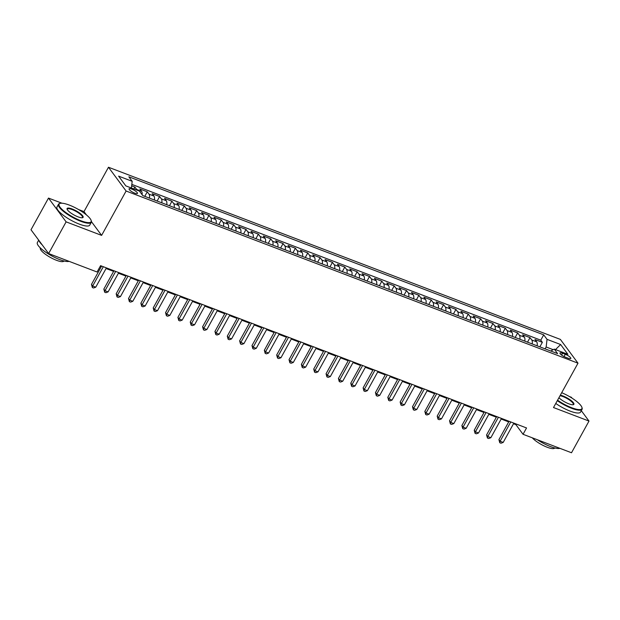 <?xml version="1.0" encoding="UTF-8"?>
<svg xmlns="http://www.w3.org/2000/svg" width="620" height="620" viewBox="0 0 620 620"><rect width="100%" height="100%" fill="white"/><g stroke="black" fill="none" stroke-linecap="round" stroke-linejoin="round"><path stroke-width="0.93" d="M134.788 193.177A4.79 1.217 28.9 0 0 137.454 193.44A4.79 1.217 28.9 0 0 131.734 189.069A4.79 1.217 28.9 0 0 129.069 188.805A4.79 1.217 28.9 0 0 134.788 193.177M86.459 214.938L83.987 211.606L78.546 209.529M61.961 203.213L48.492 198.082L31 229.772L48.623 253.549L97.084 272.01L100.58 265.67L526.543 427.955L523.048 434.295L571.508 452.755L589 421.065L581.304 410.688M83.987 211.606L108.477 167.245L560.371 339.404L577.995 363.18L126.1 191.022L108.477 167.245M572.004 398.133L571.376 397.288L569.331 396.506M537.121 345.813A5.991 2.813 -69.1 0 0 536.695 341.853L534.959 339.512L542.368 342.333L539.865 346.859M532.185 343.937A5.991 2.813 -69.1 0 0 531.759 339.977L530.015 337.629L527.519 342.155M530.015 337.629L522.614 334.808L524.35 337.148A5.991 2.813 -69.1 0 1 524.776 341.108M512.43 336.404A5.991 2.813 -69.1 0 0 512.004 332.444L510.26 330.103L517.669 332.925L515.173 337.451M500.084 331.7A5.991 2.813 -69.1 0 0 499.658 327.748L497.914 325.399L505.323 328.22L502.828 332.746M487.739 327.004A5.991 2.813 -69.1 0 0 487.305 323.043L485.568 320.695L492.978 323.516L490.482 328.042M475.393 322.299A5.991 2.813 -69.1 0 0 474.959 318.339L473.223 315.991L480.632 318.812L478.129 323.338M463.039 317.595A5.991 2.813 -69.1 0 0 462.613 313.635L460.877 311.287L468.286 314.108L465.783 318.634M450.693 312.891A5.991 2.813 -69.1 0 0 450.267 308.93L448.531 306.582L455.94 309.403L453.437 313.929M438.348 308.187A5.991 2.813 -69.1 0 0 437.921 304.226L436.186 301.878L443.594 304.699L441.091 309.233M426.002 303.482A5.991 2.813 -69.1 0 0 425.576 299.522L423.84 297.174L431.241 299.995L428.746 304.529M413.656 298.778A5.991 2.813 -69.1 0 0 413.23 294.818L411.486 292.469L418.895 295.291L416.4 299.824M401.311 294.074A5.991 2.813 -69.1 0 0 400.884 290.113L399.14 287.765L406.55 290.586L404.054 295.12M388.965 289.37A5.991 2.813 -69.1 0 0 388.531 285.409L386.795 283.061L394.204 285.882L391.701 290.416M376.611 284.665A5.991 2.813 -69.1 0 0 376.185 280.705L374.449 278.357L381.858 281.185L379.355 285.712M364.265 279.961A5.991 2.813 -69.1 0 0 363.839 276.001L362.103 273.653L369.512 276.481L367.009 281.007M351.92 275.257A5.991 2.813 -69.1 0 0 351.494 271.297L349.757 268.948L357.167 271.777L354.663 276.303M339.574 270.553A5.991 2.813 -69.1 0 0 339.148 266.592L337.412 264.252L344.813 267.073L342.317 271.599M327.228 265.848A5.991 2.813 -69.1 0 0 326.802 261.888L325.058 259.548L332.467 262.369L329.972 266.894M314.882 261.144A5.991 2.813 -69.1 0 0 314.456 257.184L312.713 254.843L320.122 257.664L317.626 262.19M302.537 256.44A5.991 2.813 -69.1 0 0 302.103 252.479L300.367 250.139L307.776 252.96L305.272 257.486M290.183 251.736A5.991 2.813 -69.1 0 0 289.757 247.775L288.021 245.435L295.43 248.256L292.927 252.782M277.838 247.031A5.991 2.813 -69.1 0 0 277.411 243.071L275.675 240.731L283.084 243.552L280.581 248.078M265.492 242.327A5.991 2.813 -69.1 0 0 265.065 238.374L263.329 236.026L270.738 238.847L268.235 243.373M253.146 237.631A5.991 2.813 -69.1 0 0 252.72 233.67L250.984 231.322L258.385 234.143L255.89 238.669M240.8 232.926A5.991 2.813 -69.1 0 0 240.374 228.966L238.63 226.618L246.039 229.439L243.544 233.965M228.454 228.222A5.991 2.813 -69.1 0 0 228.028 224.262L226.285 221.913L233.694 224.735L231.198 229.261M216.109 223.518A5.991 2.813 -69.1 0 0 215.675 219.558L213.939 217.209L221.348 220.03L218.852 224.556M203.763 218.813A5.991 2.813 -69.1 0 0 203.329 214.853L201.593 212.505L209.002 215.326L206.499 219.86M191.41 214.109A5.991 2.813 -69.1 0 0 190.983 210.149L189.247 207.801L196.656 210.622L194.153 215.156M179.064 209.405A5.991 2.813 -69.1 0 0 178.638 205.445L176.901 203.097L184.31 205.917L181.807 210.451M166.718 204.701A5.991 2.813 -69.1 0 0 166.292 200.74L164.556 198.392L171.957 201.213L169.462 205.747M154.372 199.996A5.991 2.813 -69.1 0 0 153.946 196.036L152.202 193.688L159.611 196.517L157.116 201.043M142.119 194.703A5.991 2.813 -69.1 0 0 141.6 191.332L139.857 188.984L147.266 191.812L144.77 196.339M565.285 354.284L562.565 353.245A4.642 1.178 28.9 0 0 559.976 352.997A4.642 1.178 28.9 0 0 565.518 357.228L568.238 358.267A4.642 1.178 28.9 0 0 570.818 358.515A4.642 1.178 28.9 0 0 565.285 354.284L564.022 356.562M553.218 349.688L546.15 346.999L547.042 339.357L543.709 334.854L128.859 176.808L132.192 181.304L118.606 176.134L125.844 185.899L139.43 191.076L142.763 195.571L557.613 353.625L554.28 349.122L550.738 351.005M547.042 339.357L560.627 344.526L567.866 354.299L554.28 349.122M542.368 342.333L540.772 340.178L131.827 184.38M137.012 190.154A5.991 2.813 110.9 0 0 136.656 189.449L134.92 187.108L131.657 185.861M147.266 191.812L149.001 194.153A5.991 2.813 110.9 0 1 149.435 198.113M159.611 196.517L161.355 198.857A5.991 2.813 110.9 0 1 161.781 202.817M171.957 201.213L173.701 203.562A5.991 2.813 110.9 0 1 174.127 207.522M184.31 205.917L186.047 208.266A5.991 2.813 110.9 0 1 186.473 212.226M196.656 210.622L198.392 212.97A5.991 2.813 110.9 0 1 198.819 216.93M209.002 215.326L210.738 217.674A5.991 2.813 110.9 0 1 211.164 221.635M221.348 220.03L223.084 222.379A5.991 2.813 110.9 0 1 223.518 226.339M233.694 224.735L235.429 227.083A5.991 2.813 110.9 0 1 235.863 231.043M246.039 229.439L247.783 231.787A5.991 2.813 110.9 0 1 248.209 235.747M258.385 234.143L260.129 236.491A5.991 2.813 110.9 0 1 260.555 240.452M270.738 238.847L272.474 241.196A5.991 2.813 110.9 0 1 272.901 245.156M283.084 243.552L284.82 245.9A5.991 2.813 110.9 0 1 285.247 249.86M295.43 248.256L297.166 250.604A5.991 2.813 110.9 0 1 297.592 254.564M307.776 252.96L309.512 255.308A5.991 2.813 110.9 0 1 309.946 259.261M320.122 257.664L321.858 260.005A5.991 2.813 110.9 0 1 322.292 263.965M332.467 262.369L334.211 264.709A5.991 2.813 110.9 0 1 334.637 268.669M344.813 267.073L346.557 269.413A5.991 2.813 110.9 0 1 346.983 273.374M357.167 271.777L358.903 274.118A5.991 2.813 110.9 0 1 359.329 278.078M369.512 276.481L371.248 278.822A5.991 2.813 110.9 0 1 371.675 282.782M381.858 281.185L383.594 283.526A5.991 2.813 110.9 0 1 384.02 287.486M394.204 285.882L395.94 288.23A5.991 2.813 110.9 0 1 396.366 292.19M406.55 290.586L408.286 292.935A5.991 2.813 110.9 0 1 408.719 296.895M418.895 295.291L420.639 297.639A5.991 2.813 110.9 0 1 421.065 301.599M431.241 299.995L432.985 302.343A5.991 2.813 110.9 0 1 433.411 306.303M443.594 304.699L445.331 307.047A5.991 2.813 110.9 0 1 445.757 311.007M455.94 309.403L457.676 311.752A5.991 2.813 110.9 0 1 458.103 315.712M468.286 314.108L470.022 316.456A5.991 2.813 110.9 0 1 470.448 320.416M480.632 318.812L482.368 321.16A5.991 2.813 110.9 0 1 482.794 325.12M492.978 323.516L494.714 325.864A5.991 2.813 110.9 0 1 495.147 329.825M505.323 328.22L507.067 330.569A5.991 2.813 110.9 0 1 507.493 334.529M517.669 332.925L519.413 335.273A5.991 2.813 110.9 0 1 519.839 339.233M545.12 348.858L546.15 346.999M48.492 198.082L66.115 221.859L48.623 253.549M66.115 221.859L101.61 235.383L126.1 191.022M577.995 363.18L553.505 407.542L589 421.065M513.507 423.739L515.902 424.654L523.048 434.295M100.239 266.298L101.261 266.685M106.067 268.514L113.607 271.389M118.412 273.219L125.953 276.094M130.758 277.923L138.299 280.798M143.104 282.627L150.644 285.502M155.45 287.331L162.99 290.207M167.795 292.036L175.344 294.903M180.141 296.74L187.69 299.607M192.487 301.444L200.035 304.312M204.84 306.14L212.381 309.016M217.186 310.845L224.727 313.72M229.532 315.549L237.072 318.424M241.878 320.253L249.418 323.129M254.223 324.958L261.772 327.833M266.569 329.662L274.118 332.537M278.915 334.366L286.463 337.241M291.268 339.07L298.809 341.946M303.614 343.774L311.155 346.65M315.96 348.479L323.501 351.354M328.305 353.183L335.846 356.058M340.651 357.887L348.2 360.762M352.997 362.591L360.546 365.467M365.343 367.296L372.891 370.171M377.696 372L385.237 374.875M390.042 376.704L397.583 379.579M402.388 381.409L409.929 384.276M414.733 386.113L422.274 388.98M427.079 390.817L434.62 393.685M439.425 395.513L446.974 398.389M451.771 400.218L459.319 403.093M464.124 404.922L471.665 407.797M476.47 409.626L484.011 412.502M488.816 414.331L496.357 417.206M501.161 419.035L508.702 421.91M516.243 424.034L515.902 424.654M540.772 340.178L543.709 334.854M134.92 187.108L133.897 188.968M132.192 181.304L131.401 188.015M555.497 349.587L560.627 344.526M101.61 235.383L91.434 221.65M509.051 421.29L498.922 439.627L500.115 441.231L510.764 421.941M503.2 442.409L501.007 443.222L499.774 442.75L500.115 441.231L503.2 442.409L513.848 423.119M499.774 442.75L498.922 439.627M557.566 400.179A18.259 4.642 28.9 0 0 571.702 407.735A18.259 4.642 28.9 0 0 581.901 407.34A18.259 4.642 28.9 0 0 561.697 392.7M581.901 407.34L582.087 407.906A18.709 4.758 -151.1 0 1 582.056 409.316A18.709 4.758 -151.1 0 1 571.632 408.309A18.709 4.758 -151.1 0 1 557.295 400.667M560.333 395.18A9.13 2.317 -151.1 0 1 562.983 395.978A9.13 2.317 -151.1 0 1 571.702 401.016A9.13 2.317 -151.1 0 1 573.306 404.689A9.13 2.317 -151.1 0 1 568.796 403.814A9.13 2.317 -151.1 0 1 558.938 397.707M572.989 404.744A8.68 2.209 28.9 0 0 573.283 404.472A8.68 2.209 28.9 0 0 562.913 396.552A8.68 2.209 28.9 0 0 560.031 395.723M559.899 448.33A18.709 4.758 -151.1 0 1 550.498 446.586A18.709 4.758 -151.1 0 1 537.315 439.727M554.745 447.95L554.73 447.981A13.47 3.425 -151.1 0 1 547.228 447.253A13.47 3.425 -151.1 0 1 532.293 437.813M582.056 409.316L580.521 412.106A18.709 4.758 -151.1 0 1 570.09 411.099A18.709 4.758 -151.1 0 1 555.76 403.457M80.91 220.759A18.259 4.642 28.9 0 0 91.117 220.363A18.259 4.642 28.9 0 0 69.293 205.081A18.259 4.642 28.9 0 0 60.264 203.337A18.259 4.642 28.9 0 0 63.473 210.676A18.259 4.642 28.9 0 0 80.91 220.759M91.117 220.363L91.303 220.929A18.709 4.758 -151.1 0 1 91.272 222.34A18.709 4.758 -151.1 0 1 80.848 221.332A18.709 4.758 -151.1 0 1 58.513 204.259A18.709 4.758 -151.1 0 1 59.691 203.476L60.264 203.337M78.004 216.837A9.13 2.317 -151.1 0 1 67.092 209.196A9.13 2.317 -151.1 0 1 72.199 208.994A9.13 2.317 -151.1 0 1 80.918 214.04A9.13 2.317 -151.1 0 1 82.522 217.713A9.13 2.317 -151.1 0 1 78.004 216.837M82.197 217.76A8.68 2.209 28.9 0 0 82.491 217.496A8.68 2.209 28.9 0 0 72.129 209.568A8.68 2.209 28.9 0 0 67.293 209.103A8.68 2.209 28.9 0 0 67.224 209.498M69.107 261.353A18.709 4.758 -151.1 0 1 59.714 259.61A18.709 4.758 -151.1 0 1 37.378 242.536L38.696 240.149M63.961 260.974L63.945 261.005A13.47 3.425 -151.1 0 1 56.435 260.276A13.47 3.425 -151.1 0 1 40.354 247.977L40.37 247.953M91.272 222.34L89.737 225.13A18.709 4.758 -151.1 0 1 79.306 224.122A18.709 4.758 -151.1 0 1 56.97 207.041L58.513 204.259M42.137 244.807A18.709 4.758 -151.1 0 1 39.06 240.653M496.697 416.586L486.576 434.922L487.769 436.534L498.418 417.237M490.854 437.704L488.661 438.518L487.429 438.046L487.769 436.534L490.854 437.704L501.503 418.415M487.429 438.046L486.576 434.922M484.352 411.882L474.23 430.218L475.424 431.83L486.072 412.532M478.508 433L476.315 433.814L475.083 433.349L475.424 431.83L478.508 433L489.157 413.711M475.083 433.349L474.23 430.218M472.006 407.177L461.885 425.514L463.07 427.126L473.726 407.828M466.163 428.296L463.969 429.11L462.737 428.645L463.07 427.126L466.163 428.296L476.811 409.006M462.737 428.645L461.885 425.514M459.66 402.473L449.539 420.81L450.725 422.421L461.373 403.132M453.817 423.592L451.624 424.406L450.384 423.94L450.725 422.421L453.817 423.592L464.465 404.302M450.384 423.94L449.539 420.81M447.314 397.769L437.193 416.105L438.379 417.717L449.027 398.428M441.471 418.887L439.278 419.701L438.038 419.236L438.379 417.717L441.471 418.887L452.12 399.598M438.038 419.236L437.193 416.105M434.969 393.065L424.839 411.401L426.033 413.013L436.682 393.723M429.118 414.191L426.924 414.997L425.692 414.532L426.033 413.013L429.118 414.191L439.766 394.894M425.692 414.532L424.839 411.401M422.623 388.36L412.494 406.704L413.687 408.309L424.336 389.019M416.772 409.487L414.579 410.293L413.346 409.828L413.687 408.309L416.772 409.487L427.42 390.189M413.346 409.828L412.494 406.704M410.269 383.656L400.148 402L401.341 403.604L411.99 384.315M404.426 404.782L402.233 405.596L401 405.124L401.341 403.604L404.426 404.782L415.075 385.485M401 405.124L400.148 402M397.924 378.952L387.802 397.296L388.996 398.9L399.644 379.611M392.08 400.078L389.887 400.892L388.655 400.419L388.996 398.9L392.08 400.078L402.729 380.788M388.655 400.419L387.802 397.296M385.578 374.248L375.457 392.592L376.65 394.196L387.298 374.906M379.735 395.374L377.541 396.188L376.309 395.715L376.65 394.196L379.735 395.374L390.383 376.084M376.309 395.715L375.457 392.592M373.232 369.551L363.111 387.887L364.297 389.492L374.945 370.202M367.389 390.67L365.196 391.483L363.956 391.011L364.297 389.492L367.389 390.67L378.037 371.38M363.956 391.011L363.111 387.887M360.887 364.847L350.765 383.183L351.951 384.788L362.599 365.498M355.043 385.966L352.85 386.779L351.61 386.306L351.951 384.788L355.043 385.966L365.692 366.676M351.61 386.306L350.765 383.183M348.541 360.142L338.412 378.479L339.605 380.083L350.254 360.794M342.69 381.261L340.496 382.075L339.264 381.602L339.605 380.083L342.69 381.261L353.338 361.971M339.264 381.602L338.412 378.479M336.195 355.438L326.066 373.775L327.259 375.379L337.908 356.089M330.344 376.557L328.151 377.371L326.918 376.898L327.259 375.379L330.344 376.557L340.992 357.267M326.918 376.898L326.066 373.775M323.841 350.734L313.72 369.071L314.913 370.675L325.562 351.385M317.998 371.853L315.805 372.667L314.572 372.194L314.913 370.675L317.998 371.853L328.647 352.563M314.572 372.194L313.72 369.071M311.496 346.03L301.374 364.366L302.568 365.971L313.216 346.681M305.652 367.149L303.459 367.962L302.227 367.49L302.568 365.971L305.652 367.149L316.301 347.859M302.227 367.49L301.374 364.366M299.15 341.326L289.029 359.662L290.222 361.266L300.871 341.976M293.306 362.444L291.113 363.258L289.881 362.785L290.222 361.266L293.306 362.444L303.955 343.154M289.881 362.785L289.029 359.662M286.804 336.621L276.683 354.958L277.869 356.562L288.525 337.272M280.961 357.74L278.767 358.554L277.528 358.081L277.869 356.562L280.961 357.74L291.609 338.45M277.528 358.081L276.683 354.958M274.459 331.917L264.337 350.254L265.523 351.858L276.171 332.568M268.615 353.036L266.422 353.849L265.182 353.377L265.523 351.858L268.615 353.036L279.263 333.746M265.182 353.377L264.337 350.254M262.113 327.213L251.991 345.549L253.177 347.161L263.826 327.864M256.262 348.332L254.068 349.145L252.836 348.673L253.177 347.161L256.262 348.332L266.918 329.042M252.836 348.673L251.991 345.549M249.767 322.509L239.638 340.845L240.831 342.457L251.48 323.16M243.916 343.627L241.722 344.441L240.49 343.976L240.831 342.457L243.916 343.627L254.564 324.338M240.49 343.976L239.638 340.845M237.413 317.804L227.292 336.141L228.486 337.753L239.134 318.455M231.57 338.923L229.377 339.737L228.144 339.272L228.486 337.753L231.57 338.923L242.219 319.633M228.144 339.272L227.292 336.141M225.068 313.1L214.946 331.437L216.14 333.048L226.788 313.759M219.224 334.219L217.031 335.033L215.799 334.567L216.14 333.048L219.224 334.219L229.873 314.929M215.799 334.567L214.946 331.437M212.722 308.396L202.601 326.732L203.794 328.344L214.442 309.054M206.879 329.514L204.685 330.328L203.453 329.863L203.794 328.344L206.879 329.514L217.527 310.225M203.453 329.863L202.601 326.732M200.376 303.692L190.255 322.028L191.441 323.64L202.097 304.35M194.533 324.818L192.34 325.624L191.1 325.159L191.441 323.64L194.533 324.818L205.181 305.521M191.1 325.159L190.255 322.028M188.031 298.987L177.909 317.332L179.095 318.936L189.743 299.646M182.187 320.114L179.994 320.92L178.754 320.455L179.095 318.936L182.187 320.114L192.835 300.816M178.754 320.455L177.909 317.332M175.685 294.283L165.563 312.627L166.749 314.231L177.398 294.942M169.833 315.41L167.648 316.223L166.408 315.751L166.749 314.231L169.833 315.41L180.49 296.112M166.408 315.751L165.563 312.627M163.339 289.579L153.21 307.923L154.403 309.527L165.052 290.238M157.488 310.705L155.294 311.519L154.062 311.046L154.403 309.527L157.488 310.705L168.136 291.416M154.062 311.046L153.21 307.923M150.993 284.875L140.864 303.219L142.058 304.823L152.706 285.533M145.142 306.001L142.949 306.815L141.717 306.342L142.058 304.823L145.142 306.001L155.791 286.711M141.717 306.342L140.864 303.219M138.64 280.178L128.518 298.514L129.712 300.119L140.36 280.829M132.796 301.297L130.603 302.111L129.371 301.638L129.712 300.119L132.796 301.297L143.445 282.007M129.371 301.638L128.518 298.514M126.294 275.474L116.173 293.81L117.366 295.415L128.014 276.125M120.45 296.592L118.257 297.406L117.025 296.933L117.366 295.415L120.45 296.592L131.099 277.303M117.025 296.933L116.173 293.81M113.948 270.769L103.827 289.106L105.013 290.71L115.669 271.421M108.105 291.888L105.912 292.702L104.679 292.229L105.013 290.71L108.105 291.888L118.753 272.599M104.679 292.229L103.827 289.106M101.602 266.065L91.481 284.402L92.667 286.006L103.315 266.716M95.759 287.184L93.566 287.998L92.326 287.525L92.667 286.006L95.759 287.184L106.408 267.894M92.326 287.525L91.481 284.402M531.759 339.977L536.695 341.853M136.656 189.449L141.6 191.332M149.001 194.153L153.946 196.036M161.355 198.857L166.292 200.74M173.701 203.562L178.638 205.445M186.047 208.266L190.983 210.149M198.392 212.97L203.329 214.853M210.738 217.674L215.675 219.558M223.084 222.379L228.028 224.262M235.429 227.083L240.374 228.966M247.783 231.787L252.72 233.67M260.129 236.491L265.065 238.374M272.474 241.196L277.411 243.071M284.82 245.9L289.757 247.775M297.166 250.604L302.103 252.479M309.512 255.308L314.456 257.184M321.858 260.005L326.802 261.888M334.211 264.709L339.148 266.592M346.557 269.413L351.494 271.297M358.903 274.118L363.839 276.001M371.248 278.822L376.185 280.705M383.594 283.526L388.531 285.409M395.94 288.23L400.884 290.113M408.286 292.935L413.23 294.818M420.639 297.639L425.576 299.522M432.985 302.343L437.921 304.226M445.331 307.047L450.267 308.93M457.676 311.752L462.613 313.635M470.022 316.456L474.959 318.339M482.368 321.16L487.305 323.043M494.714 325.864L499.658 327.748M507.067 330.569L512.004 332.444M519.413 335.273L524.35 337.148M561.573 355.051L562.565 353.245"/></g></svg>
